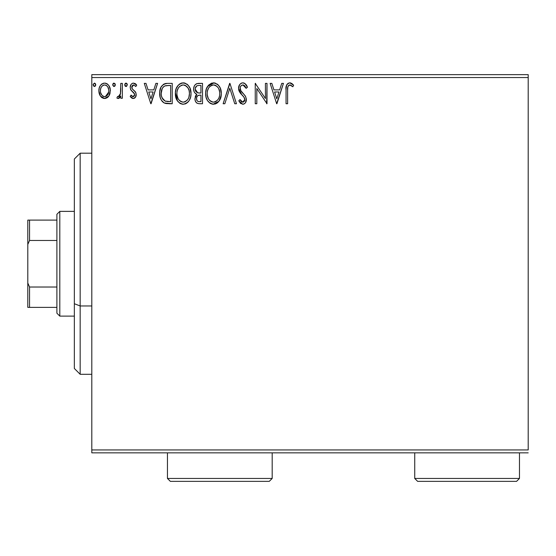 <?xml version="1.0" encoding="UTF-8"?>
<svg xmlns="http://www.w3.org/2000/svg" width="556" height="556" viewBox="0 0 556 556"><rect width="100%" height="100%" fill="white"/><g stroke="black" fill="none" stroke-linecap="round" stroke-linejoin="round"><path stroke-width="0.83" d="M91.803 77.548L528.2 77.548L528.2 449.943L91.803 449.943L91.803 77.548L91.803 452.848L528.2 452.848L91.803 452.848L91.803 449.943L528.2 449.943L528.2 77.548L91.803 77.548L91.803 74.643L91.803 77.548M108.823 96.049L109.984 93.526L110.262 89.44L108.941 85.714L107.12 83.817L104.597 83.108L102.075 83.817L100.254 85.721L99.183 88.14L98.878 91.469L99.691 94.84L101.178 97.043L103.333 98.342L105.855 98.342L108.017 97.036L108.823 96.049L110.345 90.767C110.38 86.541 108.469 83.991 104.597 83.108C100.726 83.991 98.815 86.548 98.857 90.767L100.379 96.056L104.597 98.509L108.823 96.049M120.784 83.365L122.355 83.365L120.784 83.365L120.43 93.985L119.561 95.952L118.539 96.661L117.615 96.417L116.871 98.002L117.893 98.495L118.991 98.273L120.784 96.056L120.784 98.252L122.355 98.252L122.355 83.365L122.355 98.252L122.355 83.365L120.784 83.365L120.541 93.477L118.317 96.681L117.615 96.417L116.871 98.002L118.06 98.509L120.784 96.056L120.784 98.252L122.355 98.252L120.784 98.252M133.211 98.509L135.483 97.21L136.164 94.013L135.316 91.719L132.119 88.751L131.869 86.493L132.523 85.409L133.662 84.936L135.817 86.5L136.713 85.124L135.358 83.692L133.489 83.108L132.057 83.497L130.994 84.554L130.187 87.403L130.882 90.016L134.524 93.978L134.531 95.368L133.767 96.487L132.474 96.522L131.105 95.118L130.187 96.396L131.466 97.807L133.211 98.509C135.233 98.092 136.227 96.793 136.192 94.603L135.692 92.317L132.119 88.751L131.751 87.327L133.662 84.936L135.817 86.5L136.713 85.124L133.489 83.108C131.272 83.581 130.167 85.012 130.187 87.403L130.702 89.711L134.246 93.332L134.621 94.68L133.113 96.681L131.105 95.118L130.187 96.396L133.211 98.509M167.488 83.365L163.582 84.206L160.969 87.209L159.78 91.504L160.135 97.217L161.275 100.101L163.978 102.832L166.675 103.604L172.221 103.736L172.221 83.365L167.488 83.365C162.053 84.109 159.454 87.417 159.69 93.29C159.454 97.467 160.983 100.706 164.291 102.999L172.221 103.736L172.221 83.365L172.221 103.736L169.135 103.736M198.436 83.365L202.509 83.365L196.887 83.615L195.225 84.7L194.287 86.09L193.648 88.619L193.94 91.212L194.767 92.824L196.845 94.353L195.378 96.285L194.996 99.67L195.559 101.546L196.796 103.055L198.645 103.68L202.509 103.736L202.509 83.365L202.509 103.736L202.509 83.365L198.436 83.365C195.253 83.859 193.648 85.784 193.627 89.148C193.613 91.587 194.683 93.318 196.845 94.353L194.934 98.683C194.961 101.894 196.525 103.576 199.625 103.736L202.509 103.736L199.625 103.736M224.839 103.736L223.137 103.736L229.663 83.365L223.137 103.736L224.839 103.736L229.795 88.286L234.743 103.736L236.446 103.736L229.92 83.365L236.446 103.736L229.92 83.365L223.137 103.736L224.839 103.736L229.795 88.286L234.743 103.736L236.446 103.736L234.743 103.736M265.427 83.365L265.427 98.516L255.246 83.365L255.246 103.736L256.816 103.736L256.816 88.543L266.998 103.736L266.998 83.365L265.427 83.365L266.998 83.365L265.427 83.365L265.427 98.516L255.246 83.365L255.246 103.736L256.816 103.736L256.816 88.543L266.998 103.736L266.998 83.365L266.665 103.736M287.626 90.183L287.8 87.042L288.439 85.624L290.329 85.012L292.831 86.764L293.631 85.193L291.956 83.588L290.072 82.858L288.147 83.254L286.715 84.832L286.076 88.619L286.055 103.736L287.626 103.736L287.626 90.183C287.146 87.688 287.876 85.944 289.794 84.936L292.831 86.764L293.631 85.193L289.78 82.844C286.674 83.907 285.43 86.284 286.055 89.982L286.055 103.736L287.626 103.736L287.626 89.398M281.739 83.365L283.449 83.365L276.916 103.736L283.449 83.365L281.739 83.365L279.647 89.898L273.927 89.898L271.835 83.365L270.133 83.365L276.659 103.736L283.449 83.365L281.739 83.365L279.647 89.898L273.927 89.898L271.835 83.365L270.133 83.365L276.659 103.736L270.133 83.365L271.835 83.365M242.84 82.844L240.998 83.358L239.629 84.707L238.538 88.355L239.546 91.976L243.75 96.82L244.744 98.878L244.299 101.324L243.208 102.116L241.401 101.609L240.025 99.559L238.802 100.81L240.31 103.11L242.729 104.257L244.515 103.68L245.502 102.665L246.322 98.697L245.245 95.903L240.616 90.385L240.136 88.904L240.338 86.993L241.255 85.603L242.951 84.936L244.981 86.173L246.141 88.328L247.413 87.299L245.175 83.727L242.84 82.844C239.997 83.469 238.566 85.304 238.538 88.355L241.923 94.93L243.855 96.959L244.807 99.587L242.75 102.165L240.025 99.559L238.802 100.81L242.729 104.257C245.182 103.729 246.398 102.144 246.371 99.503L245.564 96.403L240.616 90.385L240.102 88.383C240.143 86.423 241.089 85.276 242.951 84.936L246.141 88.328L247.413 87.299C246.732 84.811 245.21 83.324 242.84 82.844M221.309 93.464L220.273 88.112L218.293 85.054L215.255 83.101L211.641 83.108L208.611 85.103L206.429 88.751L205.664 92.644L206.074 97.217L207.527 100.601L210.071 103.242L212.649 104.194L215.374 103.972L217.834 102.506L219.481 100.476L220.871 97.091L221.309 93.464C221.378 87.66 218.758 84.123 213.448 82.844C208.146 84.171 205.539 87.744 205.644 93.561C205.539 99.434 208.18 102.999 213.573 104.257C218.842 102.867 221.42 99.267 221.309 93.464M191.021 93.464L189.985 88.112L188.004 85.054L184.967 83.101L181.353 83.108L178.323 85.103L176.141 88.751L175.383 92.644L175.786 97.217L177.239 100.601L179.783 103.242L182.361 104.194L185.092 103.972L187.546 102.506L189.193 100.476L190.583 97.091L191.021 93.464C191.09 87.66 188.47 84.123 183.16 82.844C177.857 84.171 175.251 87.744 175.355 93.561C175.251 99.434 177.892 102.999 183.285 104.257C188.553 102.867 191.132 99.267 191.021 93.464L190.993 94.374M155.895 83.365L157.598 83.365L151.072 103.736L157.598 83.365L155.895 83.365L153.803 89.898L148.084 89.898L145.992 83.365L144.282 83.365L150.808 103.736L157.598 83.365L155.895 83.365L153.803 89.898L148.084 89.898L145.992 83.365L144.282 83.365L150.808 103.736L144.282 83.365L145.992 83.365M127.31 84.804L126.573 83.268L125.03 83.685L124.718 85.103L125.441 86.34L126.573 86.34L127.31 84.804L126.01 86.5L127.31 84.804L126.01 83.108L124.704 84.804L126.156 86.486M115.3 84.804L114.974 83.685L113.848 83.122L113.014 83.685L112.708 85.103L113.702 86.458L114.981 85.923L115.3 84.804L114.001 83.108L112.694 84.804L114.001 86.5L115.3 84.804M95.722 84.804L94.416 83.108L93.109 84.804L94.416 86.5L95.722 84.804L95.396 83.685L94.562 83.122L93.186 84.22L93.429 85.93L94.708 86.458L95.701 85.103M528.2 74.643L91.803 74.643L528.2 74.643L528.2 77.548L528.2 74.643M287.626 103.736L286.055 103.736M286.458 85.464L286.708 84.846M287.063 84.248L289.495 82.858M290.378 82.9L290.927 83.046M293.631 85.193L292.831 86.764L292.359 86.347M292.345 86.333L291.858 85.937M291.358 85.561L290.586 85.103M289.794 84.936L290.823 85.228L289.405 84.985M289.044 85.124L288.272 85.839M288.057 86.208L287.904 86.604M287.904 86.618L287.793 87.049M287.772 87.188L287.633 89.377M287.647 88.612L287.702 87.827M276.791 98.822L274.594 91.983L278.98 91.983L276.791 98.822L274.594 91.983L278.98 91.983L276.791 98.822M256.816 103.736L255.246 103.736L255.246 83.365L255.6 83.365M243.271 82.872L243.681 82.948M244.028 83.052L244.473 83.247M245.057 83.629L247.413 87.299L246.141 88.328L245.627 87.216L246.141 88.328M244.508 85.638L244.112 85.311M243.556 85.033L242.34 85.012M241.77 85.242L241.241 85.61M240.553 86.5L240.345 86.979M240.157 87.688L240.88 90.836M241.172 91.274L241.519 91.74M241.804 92.094L242.298 92.671M242.492 92.88L243.215 93.63M243.757 94.193L244.876 95.437M246.322 100.344L246.169 101.129M246.155 101.171L245.801 102.13M244.987 103.284L244.522 103.673M244.042 103.958L243.264 104.208M240.838 103.59L240.31 103.11M238.802 100.81L240.025 99.559L240.261 99.997M240.512 100.421L241.068 101.241M241.151 101.345L241.638 101.797M241.804 101.908L242.75 102.165M243.632 101.95L244.647 100.636M244.772 100.045L244.807 99.587M244.557 98.19L243.396 96.431M244.056 97.244L241.923 94.93M241.276 94.249L240.672 93.554M240.637 93.512L240.074 92.782M239.122 91.121L238.809 90.239M238.788 90.169L238.621 89.398M239.219 85.395L239.629 84.714M239.65 84.686L240.241 83.97M241.012 83.351L241.874 82.976M241.895 82.969L242.319 82.879M244.744 98.878L244.786 99.232M244.689 100.497L244.299 101.324M241.804 101.901L241.401 101.609M240.4 89.912L240.241 89.419M221.198 95.305L218.967 101.248L213.108 104.236M212.621 104.194L211.753 104.007M210.578 103.541L210.064 103.242M208.646 102.04L207.541 100.622M207.499 100.56L206.672 98.989M205.748 91.705L205.831 91.073M206.067 89.926L206.415 88.786M207.52 86.534L213.907 82.865M214.387 82.913L215.255 83.101M217.104 84.005L218.279 85.04M220.266 88.098L220.642 89.078M221.059 90.711L220.871 89.85M221.086 90.843L221.198 91.608M216.548 103.444L217.014 103.152M212.614 85.012L213.129 84.95M219.182 97.154L219.523 95.82M217.792 99.809L217.452 100.219M214.359 102.082L213.504 102.165C209.23 101.088 207.131 98.224 207.207 93.561L207.291 95.034L207.207 93.561C207.103 88.863 209.202 85.985 213.504 84.936C217.737 85.992 219.815 88.835 219.738 93.471L219.662 92.004L219.738 93.471C219.835 98.141 217.757 101.039 213.504 102.165L213.872 102.151M208.229 98.336L208.959 99.566M208.285 98.454L207.291 95.034M209.327 100.031L210.147 100.844L209.327 100.031M212.767 102.109L211.092 101.512M212.051 101.936L212.545 102.068M211.356 85.422L212.044 85.151M207.555 90.6L208.681 87.911L210.203 86.166M209.105 87.292L208.139 88.925M207.291 92.087L207.548 90.628M219.398 90.579L219.272 90.121M218.842 88.995L219.662 92.011M217.375 86.757L218.244 87.897M216.263 85.777L214.943 85.144L217.361 86.736M214.234 84.985L214.943 85.144M215.339 101.783L214.957 101.929M218.64 98.461L218.911 97.87M219.717 94.207L219.655 94.944M196.428 102.749L197.283 103.326M196.351 102.672L195.566 101.56M195.198 100.615L194.996 99.677M195.378 96.292L195.608 95.799M195.969 95.229L196.331 94.805M196.108 93.978L195.455 93.533M194.405 92.282L194.107 91.657M194.1 91.65L193.815 90.767M193.627 89.148L193.648 88.619M193.912 87.056L194.051 86.646M194.517 85.666L195.177 84.762M195.58 84.366L196.852 83.629M196.887 83.615L196.4 83.817M193.641 89.558L193.676 89.961M198.582 92.963L200.146 93.026L197.658 92.789L195.198 89.148C195.344 86.653 196.657 85.422 199.152 85.457L200.938 85.457L200.938 93.026L197.957 92.866M195.517 90.809L195.281 90.044M197.185 100.858L196.532 99.239L196.789 97.015L198.005 95.5L200.139 95.118L198.923 95.208M196.65 97.46L196.504 98.648C196.581 96.278 197.797 95.097 200.139 95.118L200.938 95.118L200.938 101.644L199.319 101.644C197.443 101.56 196.504 100.56 196.504 98.648L197.137 100.796M198.443 101.56L197.846 101.359M197.839 95.604L196.789 97.015M195.337 90.294L195.448 90.642M197.109 92.567L195.837 91.42M195.281 88.258L196.782 85.909M196.261 86.312L195.775 86.951M195.538 87.424L195.316 88.084M196.643 99.816L196.532 99.239M196.504 98.648L196.518 98.231M200.139 95.118L200.938 95.118L200.938 101.644L199.319 101.644M190.916 95.243L190.784 96.181M190.583 97.098L190.354 97.891M190.11 98.593L189.2 100.469M188.679 101.255L188.109 101.95M186.274 103.437L186.726 103.152M185.753 103.708L185.099 103.965M183.285 104.257L182.82 104.236M182.333 104.194L180.29 103.541M178.358 102.04L177.253 100.622M177.524 101.018L175.383 92.637M175.439 91.879L175.543 91.073M175.779 89.933L176.127 88.786M177.225 86.555L178.309 85.117M179.317 84.178L179.706 83.893M180.679 83.358L182.215 82.913M183.16 82.844L183.626 82.865M184.099 82.913L184.953 83.094M186.823 84.005L187.991 85.04M189.123 86.5L188.776 85.999M189.999 88.14L190.354 89.078M190.798 90.843L190.91 91.615M182.326 85.012L182.848 84.95M185.322 85.402L187.963 87.897L189.109 90.572L189.45 93.471L189.374 92.004M188.894 97.154L189.45 93.471C189.547 98.141 187.469 101.039 183.216 102.165L182.479 102.109L183.216 102.165C178.942 101.088 176.843 98.224 176.919 93.561C176.822 88.863 178.921 85.985 183.216 84.936C187.448 85.992 189.526 88.835 189.45 93.471L189.235 95.82M187.504 99.809L185.35 101.644L183.584 102.151M177.941 98.336L178.671 99.566M176.919 93.561L177.003 95.034L176.919 93.561M177.996 98.454L177.003 95.034M179.039 100.031L179.859 100.844L179.039 100.031M180.436 101.282L180.804 101.512M181.068 85.422L181.756 85.151M177.267 90.6L178.393 87.911L179.915 86.166M178.817 87.292L177.85 88.925M189.116 90.579L188.984 90.121M188.56 88.995L187.963 87.897M187.094 86.757L185.356 85.415M183.946 84.985L184.655 85.144M184.071 102.082L184.682 101.922M185.058 101.783L187.163 100.219M188.352 98.461L188.623 97.87M166.682 103.604L165.542 103.416M165.466 103.402L164.896 103.242M163.659 102.651L163.11 102.262M162.463 101.685L162.074 101.255M160.656 98.836L160.434 98.231M160.128 97.175L159.913 96.146M159.794 95.319L159.739 94.715M159.704 94.006L159.739 94.708M159.711 92.4L159.69 93.29M159.711 92.379L159.892 90.614M160.079 89.718L160.302 88.87M161.469 86.326L160.712 87.772M164.708 83.734L165.646 83.511M165.695 83.504L166.591 83.4M162.588 98.815L162.06 97.793L165.118 101.074C162.338 99.316 161.052 96.723 161.254 93.297L161.296 94.444L161.254 93.297C161.059 90.114 162.234 87.667 164.778 85.971L163.86 86.521L164.778 85.971L168.968 85.457L165.799 85.68L170.657 85.457L170.657 101.644L165.118 101.074L162.901 99.295L161.643 96.549L162.06 97.793M162.477 88.098L163.86 86.521M162.748 87.681L163.29 87.021M166.216 101.387L165.66 101.255M168.489 101.623L167.342 101.546M161.337 94.84L161.296 94.444M162.074 88.884L161.254 93.297L162.199 88.606M150.947 98.822L148.751 91.983L153.129 91.983L150.947 98.822L148.751 91.983L153.129 91.983L150.947 98.822M132.717 98.454L132.272 98.308M131.835 98.071L131.48 97.814M132.279 98.308L131.466 97.8M131.188 97.564L130.778 97.147M130.187 96.396L131.105 95.118M132.787 96.64L133.454 96.633M133.767 96.487L134.149 96.125M134.246 95.986L134.462 95.583M134.538 95.34L134.621 94.68M134.42 93.686L133.767 92.713M133.537 92.491L132.682 91.796M130.695 89.704L130.465 89.162M130.375 85.916L130.994 84.554M132.745 83.198L133.106 83.129M133.489 83.108L133.113 83.129M134.983 83.469L136.06 84.269M136.713 85.124L135.817 86.5L135.407 85.937L135.622 86.215M134.003 84.971L132.856 85.158M132.245 85.735L131.779 86.903M131.848 86.569L132.286 88.981M133.322 89.933L133.787 90.281M135.692 92.317L135.921 92.866M136.192 94.603L136.178 94.951M136.025 95.966L135.845 96.522M135.045 97.745L134.1 98.356M131.939 96.139L131.487 95.653M125.163 86.104L124.704 84.804M125.03 83.685L125.705 83.15M126.935 83.615L127.213 84.144M127.234 84.213L126.983 83.685M120.784 96.056L120.325 96.911M119.755 97.675L119.241 98.12M118.991 98.273L118.546 98.447M118.06 98.509L116.871 98.002L117.615 96.417L118.755 96.598M117.615 96.417L118.317 96.681L117.615 96.417M119.144 96.369L119.561 95.952M119.881 95.472L120.103 94.993M120.291 94.492L120.423 93.999M120.43 93.985L120.631 92.845M120.721 91.566L120.784 88.369M115.231 85.388L114.564 86.34M113.431 83.268L113.848 83.122M114.925 83.615L115.203 84.144M108.031 97.029L107.037 97.828M104.917 98.502L104.278 98.502M102.137 97.821L101.665 97.481M100.01 95.465L100.379 96.056M99.719 94.909L99.246 93.658M99.204 93.519L98.94 92.185M98.878 91.469L98.871 90.1M98.933 89.433L99.031 88.821M99.183 88.147L99.392 87.48M99.67 86.785L100.247 85.721M101.032 84.686L101.706 84.067M103.277 83.282L103.902 83.15M105.286 83.15L105.897 83.275M105.911 83.275L105.258 83.15M106.669 83.56L107.106 83.803M107.614 84.171L108.941 85.714M108.844 85.561L109.435 86.597M109.984 93.54L109.511 94.819M109.456 94.944L109.233 95.368M99.211 93.533L99.691 94.84M104.597 84.936L103.611 85.082L104.597 84.936C107.454 85.666 108.844 87.605 108.774 90.753C108.844 93.915 107.454 95.896 104.597 96.681L104.597 96.681C101.748 95.889 100.358 93.915 100.421 90.753L100.657 88.793L100.421 90.753C100.344 87.605 101.741 85.666 104.597 84.936L106.467 85.513L107.523 86.541M107.801 86.958L108.719 89.766M108.719 91.761L107.788 94.583L106.467 96.07L104.597 96.681L105.584 96.529M104.097 96.647L101.998 95.389L100.657 92.755M103.221 85.235L103.618 85.082M106.856 85.812L106.21 85.353M105.404 96.577L108.67 92.129M95.646 85.388L94.986 86.34M95.34 83.615L95.625 84.144M218.939 97.8L218.272 99.121M216.27 101.261L215.638 101.644M210.731 101.289L210.147 100.844M199.521 93.019L198.895 92.991M195.816 91.392L195.538 90.871M195.198 89.148L195.219 88.703M196.88 85.853L197.234 85.7M199.152 85.457L200.938 85.457L200.938 93.026L200.146 93.026M177.003 92.087L177.26 90.628M188.651 97.8L187.984 99.121M181.763 101.936L179.859 100.844M168.968 85.457L170.657 85.457L170.657 101.644L169.629 101.644M161.643 96.549L161.435 95.59M165.028 85.881L165.799 85.68M100.421 90.753L100.476 89.766M100.657 88.793L101.394 86.958L102.728 85.513M105.577 85.082L106.467 85.513M108.552 92.741L107.788 94.583M107.51 95L107.204 95.389M103.618 96.522L102.728 96.07M100.65 92.741L100.476 91.754M80.168 305.96L80.168 153.192L80.168 305.96L91.803 305.96L80.168 305.96L80.168 374.299L80.168 305.96L74.351 303.736L80.168 305.96M74.351 159.009L74.351 303.736L74.351 159.009L80.168 153.192L91.803 153.192M74.351 368.482L74.351 303.736L74.351 368.482L80.168 374.299L91.803 374.299M56.893 287.021L56.893 313.202L59.805 316.114L59.805 211.377L56.893 214.289L56.893 287.021L56.893 214.289L59.805 211.377L59.805 316.114L74.351 316.114L59.805 316.114L56.893 313.202L56.893 287.021L29.544 287.021L27.8 283.032L27.8 244.452L29.544 240.47L56.893 240.47L29.544 240.47L29.544 220.106L27.8 220.106L27.8 244.452L27.8 220.106L29.544 220.106L29.544 240.47L27.8 244.452L27.8 307.385L56.893 307.385L29.544 307.385L29.544 287.021L29.544 307.385L27.8 307.385L27.8 283.032L29.544 287.021L56.893 287.021M74.351 211.377L59.805 211.377L74.351 211.377M56.893 220.106L29.544 220.106L56.893 220.106M167.446 478.452L170.358 481.357L269.271 481.357L272.183 478.452L167.446 478.452L272.183 478.452L272.183 452.848L272.183 478.452L269.271 481.357L170.358 481.357L167.446 478.452L167.446 452.848L167.446 478.452M414.734 478.452L417.646 481.357L516.566 481.357L519.471 478.452L414.734 478.452L519.471 478.452L519.471 452.848L519.471 478.452L516.566 481.357L417.646 481.357L414.734 478.452L414.734 452.848L414.734 478.452"/></g></svg>
